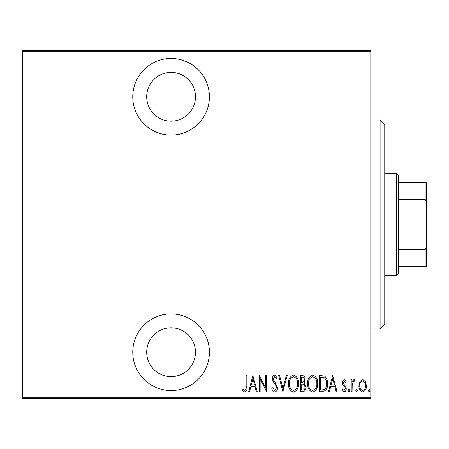 <?xml version="1.0" encoding="UTF-8"?>
<svg xmlns="http://www.w3.org/2000/svg" width="449" height="449" viewBox="0 0 449 449"><rect width="100%" height="100%" fill="white"/><g stroke="black" fill="none" stroke-linecap="round" stroke-linejoin="round"><path stroke-width="0.67" d="M171.086 135.087A38.322 38.322 0 0 0 209.402 96.765A38.322 38.322 0 0 0 171.086 58.449A38.322 38.322 0 0 0 132.764 96.765A38.322 38.322 0 0 0 171.086 135.087M171.086 390.551A38.322 38.322 0 0 0 209.402 352.235A38.322 38.322 0 0 0 171.086 313.913A38.322 38.322 0 0 0 132.764 352.235A38.322 38.322 0 0 0 171.086 390.551M171.086 327.849A24.386 24.386 0 0 1 195.472 352.235A24.386 24.386 0 0 1 171.086 376.616A24.386 24.386 0 0 1 146.7 352.235A24.386 24.386 0 0 1 171.086 327.849M171.086 72.384A24.386 24.386 0 0 1 195.472 96.765A24.386 24.386 0 0 1 171.086 121.151A24.386 24.386 0 0 1 146.7 96.765A24.386 24.386 0 0 1 171.086 72.384M359.924 381.594L362.685 379.624L365.441 381.583L366.435 385.809C366.609 388.924 365.363 390.967 362.685 391.921C360.008 390.967 358.757 388.929 358.931 385.809L359.924 381.594M351.219 391.713L351.219 379.832L352.055 379.832L352.055 381.583L353.941 379.624L354.766 380.034L354.289 381.296L353.795 381.083L352.229 383.642L352.055 391.713L351.219 391.713M344.327 379.624L346.218 381.313L345.635 382.335L344.304 381.083L343.3 382.683L343.547 383.76L345.882 386.651L346.218 388.492C346.325 390.243 345.618 391.388 344.108 391.921L342.048 390.316L342.621 389.21L344.086 390.462L345.382 388.553L345.141 387.42L342.795 384.574L342.469 382.744C342.351 381.156 342.974 380.118 344.327 379.624M322.534 391.713L319.542 391.713L319.542 375.459L324.554 376.043C326.726 378.092 327.697 380.673 327.461 383.788C327.854 388.071 326.215 390.709 322.534 391.713M300.364 391.713L300.364 375.459L302.188 375.459C304.31 375.802 305.303 377.143 305.157 379.484L304.085 382.946L305.994 387.1C306.128 389.558 305.112 391.096 302.946 391.713L300.364 391.713M282.859 391.713L278.689 375.459L279.598 375.459L282.96 388.581L286.327 375.459L287.237 375.459L282.859 391.713M260.139 391.713L259.309 391.713L259.309 375.459L265.769 388.273L265.769 375.459L266.599 375.459L266.599 391.713L260.139 378.928L260.139 391.713M246.175 386.275L246.175 375.459L247.012 375.459L247.012 386.437C247.5 389.092 246.748 390.995 244.756 392.129L242.426 390.254L242.931 389.002L244.823 390.462C246.069 389.502 246.518 388.104 246.175 386.275M370.812 397.286L370.812 398.678L22.45 398.678L22.45 397.286L370.812 397.286L370.812 51.714L22.45 51.714L22.45 50.322L370.812 50.322L370.812 51.714M22.45 397.286L22.45 51.714M252.843 375.459L257.221 391.713L256.312 391.713L254.976 386.505L250.918 386.505L249.588 391.713L248.679 391.713L252.843 375.459M274.715 392.129C273.099 391.601 272.133 390.417 271.813 388.576L272.627 387.756L274.732 390.462L276.606 387.706L276.264 386.112L272.97 381.308L272.436 378.833C272.313 376.907 273.082 375.645 274.737 375.038L277.229 377.794L276.449 378.793L274.636 376.705L273.273 378.765L273.901 380.864L275.186 382.486L277.437 387.728C277.544 389.962 276.635 391.433 274.715 392.129M288.488 383.659C288.202 379.399 289.852 376.526 293.427 375.038C297.092 376.425 298.776 379.27 298.49 383.581C298.77 387.841 297.109 390.692 293.506 392.129C289.891 390.731 288.219 387.908 288.488 383.659M307.66 383.659C307.38 379.399 309.024 376.526 312.599 375.038C316.264 376.425 317.954 379.27 317.662 383.581C317.943 387.841 316.281 390.692 312.678 392.129C309.069 390.731 307.397 387.908 307.66 383.659M332.67 375.459L337.047 391.713L336.138 391.713L334.802 386.505L330.745 386.505L329.409 391.713L328.505 391.713L332.67 375.459M348.093 390.568L348.929 389.21L349.76 390.568L348.929 391.921L348.093 390.568M355.804 390.568L356.641 389.21L357.471 390.568L356.641 391.921L355.804 390.568M368.309 390.568L369.145 389.21L369.976 390.568L369.145 391.921L368.309 390.568M254.549 384.838L252.95 378.591L251.345 384.838L254.549 384.838M297.653 383.575C297.861 380.107 296.463 377.817 293.466 376.705C290.492 377.856 289.111 380.174 289.319 383.648C289.122 387.1 290.503 389.373 293.466 390.462C296.48 389.373 297.878 387.077 297.653 383.575M302.34 377.126L301.2 377.126L301.2 382.335L301.767 382.335C303.496 382.262 304.349 381.319 304.327 379.517C304.383 378.058 303.72 377.261 302.34 377.126M301.756 384.002L301.2 384.002L301.2 390.046L302.435 390.046C304.248 389.973 305.157 388.991 305.157 387.1L303.513 384.192L301.756 384.002M316.831 383.575C317.033 380.107 315.636 377.817 312.644 376.705C309.664 377.856 308.283 380.174 308.497 383.648C308.295 387.1 309.681 389.373 312.644 390.462C315.653 389.373 317.05 387.077 316.831 383.575M320.373 377.126L320.373 390.046L324.285 389.631C326.03 388.138 326.816 386.191 326.625 383.788C326.827 381.207 325.968 379.136 324.055 377.581L320.373 377.126M334.376 384.838L332.776 378.591L331.171 384.838L334.376 384.838M365.604 385.814C365.722 383.418 364.751 381.841 362.685 381.083C360.614 381.841 359.643 383.418 359.767 385.814C359.638 388.205 360.614 389.754 362.685 390.462C364.756 389.754 365.727 388.205 365.604 385.814M380.101 119.99L384.748 124.637L384.748 324.363L380.101 329.01L380.101 119.99L370.812 119.99M380.101 329.01L370.812 329.01M396.36 173.409L398.678 175.727L398.678 273.273L396.36 275.591L396.36 173.409L384.748 173.409M396.36 275.591L384.748 275.591M398.678 182.698L426.55 182.698L426.55 266.302L425.158 266.302L425.158 249.622L426.55 246.793M426.55 202.207L425.158 199.378L425.158 182.698M398.678 199.378L425.158 199.378M398.678 249.622L425.158 249.622M398.678 266.302L425.158 266.302"/></g></svg>
